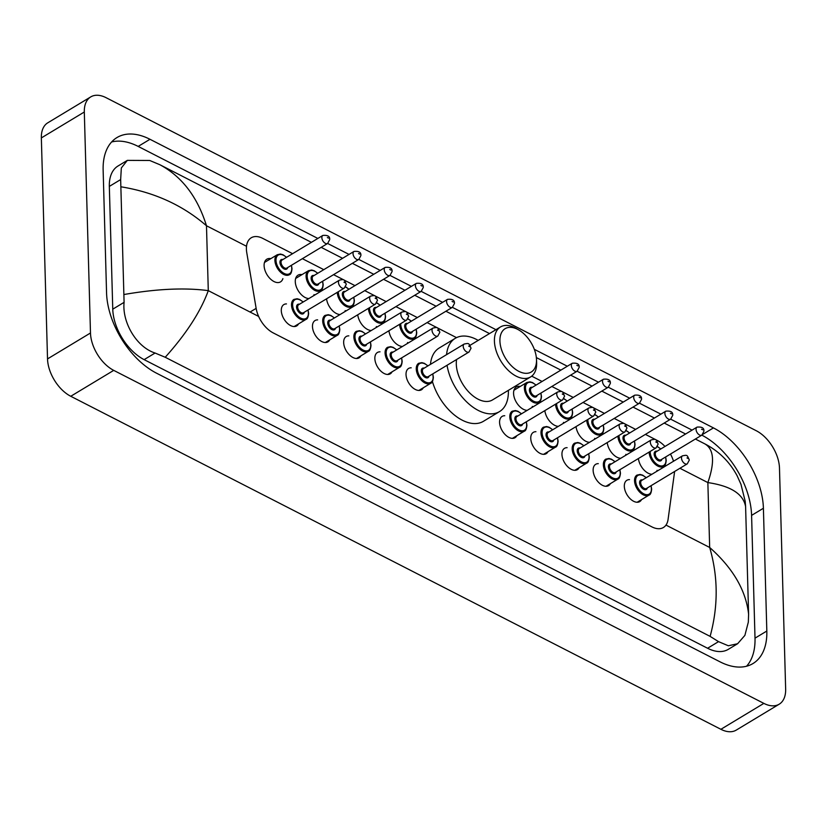 <?xml version="1.0" encoding="UTF-8"?>
<svg xmlns="http://www.w3.org/2000/svg" width="827" height="827" viewBox="0 0 827 827"><rect width="100%" height="100%" fill="white"/><g stroke="black" fill="none" stroke-linecap="round" stroke-linejoin="round"><path stroke-width="1.24" d="M298.526 323.905A12.446 7.371 -121.1 0 1 296.728 325.89A12.446 7.371 -121.1 0 1 287.021 322.923A12.446 7.371 -121.1 0 1 281.294 310.621A12.446 7.371 -121.1 0 1 283.868 304.574A12.446 7.371 -121.1 0 1 286.462 303.912M329.704 339.876A12.446 7.371 -121.1 0 1 327.916 341.861A12.446 7.371 -121.1 0 1 318.209 338.894A12.446 7.371 -121.1 0 1 312.472 326.593A12.446 7.371 -121.1 0 1 315.046 320.545A12.446 7.371 -121.1 0 1 317.651 319.884M360.892 355.848A12.446 7.371 -121.1 0 1 359.094 357.843A12.446 7.371 -121.1 0 1 349.387 354.866A12.446 7.371 -121.1 0 1 343.66 342.564A12.446 7.371 -121.1 0 1 346.234 336.517A12.446 7.371 -121.1 0 1 348.829 335.855M392.07 371.819A12.446 7.371 -121.1 0 1 390.282 373.814A12.446 7.371 -121.1 0 1 380.575 370.847A12.446 7.371 -121.1 0 1 374.848 358.536A12.446 7.371 -121.1 0 1 377.422 352.488A12.446 7.371 -121.1 0 1 380.017 351.826M423.259 387.791A12.446 7.371 -121.1 0 1 421.46 389.786A12.446 7.371 -121.1 0 1 411.753 386.819A12.446 7.371 -121.1 0 1 406.026 374.507A12.446 7.371 -121.1 0 1 408.6 368.46A12.446 7.371 -121.1 0 1 411.205 367.808M516.813 435.715A12.446 7.371 -121.1 0 1 515.014 437.71A12.446 7.371 -121.1 0 1 505.307 434.733A12.446 7.371 -121.1 0 1 499.58 422.432A12.446 7.371 -121.1 0 1 502.154 416.384A12.446 7.371 -121.1 0 1 504.749 415.723M547.991 451.687A12.446 7.371 -121.1 0 1 546.202 453.682A12.446 7.371 -121.1 0 1 536.496 450.715A12.446 7.371 -121.1 0 1 530.758 438.403A12.446 7.371 -121.1 0 1 533.343 432.356A12.446 7.371 -121.1 0 1 535.937 431.694M579.179 467.658A12.446 7.371 -121.1 0 1 577.38 469.653A12.446 7.371 -121.1 0 1 567.673 466.686A12.446 7.371 -121.1 0 1 561.947 454.374A12.446 7.371 -121.1 0 1 564.521 448.327A12.446 7.371 -121.1 0 1 567.115 447.676M610.367 483.64A12.446 7.371 -121.1 0 1 608.569 485.625A12.446 7.371 -121.1 0 1 598.862 482.658A12.446 7.371 -121.1 0 1 593.135 470.356A12.446 7.371 -121.1 0 1 595.709 464.309A12.446 7.371 -121.1 0 1 598.303 463.647M641.545 499.611A12.446 7.371 -121.1 0 1 639.757 501.596A12.446 7.371 -121.1 0 1 630.05 498.629A12.446 7.371 -121.1 0 1 624.313 486.328A12.446 7.371 -121.1 0 1 626.887 480.28A12.446 7.371 -121.1 0 1 629.492 479.619M282.886 278.627A13.242 7.846 -121.1 0 1 280.518 281.883A13.242 7.846 -121.1 0 1 270.191 278.73A13.242 7.846 -121.1 0 1 264.102 265.632A13.242 7.846 -121.1 0 1 266.842 259.202A13.242 7.846 -121.1 0 1 270.822 258.634M314.064 294.598A13.242 7.846 -121.1 0 1 313.629 295.704M308.895 298.557A13.242 7.846 -121.1 0 1 295.28 281.614A13.242 7.846 -121.1 0 1 298.02 275.174A13.242 7.846 -121.1 0 1 302.01 274.605M345.252 310.57A13.242 7.846 -121.1 0 1 344.818 311.676M340.083 314.529A13.242 7.846 -121.1 0 1 326.562 298.816M376.43 326.541A13.242 7.846 -121.1 0 1 376.006 327.647M371.261 330.5A13.242 7.846 -121.1 0 1 357.74 314.787M407.618 342.523A13.242 7.846 -121.1 0 1 407.184 343.618M402.449 346.482A13.242 7.846 -121.1 0 1 388.928 330.759M532.35 406.408A13.242 7.846 -121.1 0 1 531.926 407.515M527.181 410.368A13.242 7.846 -121.1 0 1 513.567 393.425A13.242 7.846 -121.1 0 1 516.306 386.995A13.242 7.846 -121.1 0 1 520.297 386.426M563.538 422.39A13.242 7.846 -121.1 0 1 563.104 423.486M558.37 426.35A13.242 7.846 -121.1 0 1 544.848 410.626M594.727 438.362A13.242 7.846 -121.1 0 1 594.293 439.457M589.558 442.321A13.242 7.846 -121.1 0 1 576.026 426.598M625.905 454.333A13.242 7.846 -121.1 0 1 625.47 455.439M620.736 458.292A13.242 7.846 -121.1 0 1 607.214 442.569M657.093 470.305A13.242 7.846 -121.1 0 1 656.659 471.411M651.924 474.264A13.242 7.846 -121.1 0 1 638.403 458.54M292.603 253.682L262.748 238.383A23.342 13.821 58.9 0 0 251.232 237.783A23.342 13.821 58.9 0 0 246.756 252.617L256.143 308.378A23.342 13.821 58.9 0 0 273.22 332.909L651.903 526.882A23.342 13.821 58.9 0 0 663.419 527.492A23.342 13.821 58.9 0 0 668.082 519.387L674.584 471.762A23.342 13.821 58.9 0 0 674.615 471.483M673.498 461.249A23.342 13.821 58.9 0 0 670.459 454.064M664.97 446.466A23.342 13.821 58.9 0 0 657.31 440.491L645.401 434.392M635.622 429.389L614.223 418.421M604.444 413.407L583.035 402.449M573.256 397.436L551.847 386.478M542.078 381.464L531.72 376.161M456.525 337.643L427.114 322.582M417.335 317.568L395.926 306.61M386.157 301.597L364.748 290.628M354.969 285.625L333.56 274.657M323.781 269.654L302.382 258.686M779.21 704.191L736.247 730.107A31.126 18.432 -121.1 0 1 720.896 729.3L70.76 396.278A31.126 18.432 -121.1 0 1 47.521 358.908L41.35 137.923A31.126 18.432 -121.1 0 1 47.79 122.809L90.753 96.893A31.126 18.432 -121.1 0 1 106.104 97.7L756.24 430.722A31.126 18.432 -121.1 0 1 779.479 468.092L785.65 689.077A31.126 18.432 -121.1 0 1 779.21 704.191A31.126 18.432 -121.1 0 1 763.859 703.384L113.723 370.372A31.126 18.432 -121.1 0 1 90.484 332.992L84.313 112.007A31.126 18.432 -121.1 0 1 90.753 96.893M766.825 631.032L763.404 508.264A66.925 39.624 58.9 0 0 713.443 427.9L149.987 139.287A66.925 39.624 58.9 0 0 116.979 137.551A66.925 39.624 58.9 0 0 103.137 170.052L106.559 292.82A66.925 39.624 58.9 0 0 156.52 373.184L719.976 661.807A66.925 39.624 58.9 0 0 752.983 663.543A66.925 39.624 58.9 0 0 766.825 631.032L755.01 638.155L751.588 515.386A66.925 39.624 58.9 0 0 701.834 435.136M317.847 238.445L138.171 146.41A66.925 39.624 58.9 0 0 111.593 141.986M692.065 430.123L670.656 419.165M660.876 414.151L639.467 403.194M629.688 398.18L608.29 387.212A4.673 2.76 -121.1 0 1 604.661 386.095A4.673 2.76 -121.1 0 1 602.511 381.474A4.673 2.76 -121.1 0 1 603.483 379.211L562.66 403.824A4.673 2.76 58.9 0 0 561.698 406.098A4.673 2.76 58.9 0 0 563.849 410.709A4.673 2.76 58.9 0 0 567.487 411.825L608.3 387.201L610.347 383.387C610.698 380.12 608.403 378.725 603.483 379.211M598.51 382.208L577.101 371.24M567.322 366.237L534.325 349.325M495.962 329.684L452.369 307.344A4.673 2.76 -121.1 0 1 448.741 306.228A4.673 2.76 -121.1 0 1 446.59 301.607A4.673 2.76 -121.1 0 1 447.562 299.343L406.75 323.957A4.673 2.76 58.9 0 0 405.778 326.231A4.673 2.76 58.9 0 0 407.928 330.841A4.673 2.76 58.9 0 0 411.567 331.958L452.379 307.334L454.426 303.519C454.778 300.253 452.493 298.857 447.562 299.343M442.59 302.341L421.181 291.373A4.673 2.76 -121.1 0 1 417.563 290.246A4.673 2.76 -121.1 0 1 415.412 285.635A4.673 2.76 -121.1 0 1 416.374 283.372L375.561 307.985A4.673 2.76 58.9 0 0 374.6 310.259A4.673 2.76 58.9 0 0 376.74 314.87A4.673 2.76 58.9 0 0 380.389 315.986L421.201 291.362L423.238 287.548C423.589 284.281 421.305 282.886 416.374 283.372M411.401 286.369L389.993 275.401M380.224 270.398L358.815 259.43A4.673 2.76 -121.1 0 1 355.186 258.303A4.673 2.76 -121.1 0 1 353.036 253.693A4.673 2.76 -121.1 0 1 354.008 251.418L313.195 276.042A4.673 2.76 58.9 0 0 312.224 278.306A4.673 2.76 58.9 0 0 314.374 282.927A4.673 2.76 58.9 0 0 318.013 284.033L358.825 259.42L360.872 255.595C361.223 252.328 358.939 250.943 354.008 251.418M349.035 254.416L327.626 243.458A4.673 2.76 -121.1 0 1 324.008 242.332A4.673 2.76 -121.1 0 1 321.858 237.721A4.673 2.76 -121.1 0 1 322.819 235.447L282.007 260.071A4.673 2.76 58.9 0 0 281.046 262.335A4.673 2.76 58.9 0 0 283.196 266.945A4.673 2.76 58.9 0 0 286.835 268.062L327.647 243.448L329.684 239.623C330.045 236.357 327.75 234.961 322.819 235.447M746.554 666.231A66.925 39.624 58.9 0 0 755.01 638.155M127.337 160.376L118.023 166A42.022 24.882 58.9 0 0 109.329 186.406L112.761 309.174A42.022 24.882 58.9 0 0 144.125 359.631L707.581 648.254A42.022 24.882 58.9 0 0 728.308 649.34L737.622 643.726L728.349 645.773L718.539 641.638L710.114 636.376L165.224 357.264L155.083 353.026C136.217 346.999 121.993 321.972 124.091 302.341L120.659 179.573L121.331 167.974L127.337 160.376L149.708 160.479L159.849 164.718L311.397 242.342M710.114 636.376C718.332 606.201 718.177 576.564 709.669 547.464C732.98 568.17 745.954 590.416 748.6 614.213L748.332 622.1L744.889 635.374L737.622 643.726M160.231 164.914L159.849 164.718C181.961 176.585 197.508 196.94 206.481 225.761C182.829 205.272 154.453 192.309 121.362 186.871M748.6 614.213L745.603 506.631C743.308 493.946 730.727 485.935 707.86 482.586C714.983 462.004 713.939 449.082 704.738 443.82L695.383 439.034M704.893 443.903C718.777 451.097 729.497 461.662 737.043 475.597L740.951 484.26L745.189 501.255L745.603 506.631M124.36 294.453C157.027 288.819 185 287.548 208.29 290.639C200.703 311.5 186.354 333.715 165.224 357.264M499.921 340.962A25.296 14.969 -121.1 0 1 518.777 329.963A25.296 14.969 -121.1 0 1 536.496 359.342A25.296 14.969 -121.1 0 1 536.516 359.704A25.296 14.969 -121.1 0 1 518.808 371.333A25.296 14.969 -121.1 0 1 499.921 340.962M536.609 361.947A29.183 17.274 -121.1 0 1 536.63 362.35A29.183 17.274 -121.1 0 1 536.64 362.764A29.183 17.274 -121.1 0 1 530.603 376.936A29.183 17.274 -121.1 0 1 507.861 369.979A29.183 17.274 -121.1 0 1 494.422 341.137A29.183 17.274 -121.1 0 1 500.459 326.965A29.183 17.274 -121.1 0 1 516.172 328.443L518.777 329.963M456.587 359.507A29.183 17.274 58.9 0 0 456.297 364.138A29.183 17.274 58.9 0 0 469.726 392.98A29.183 17.274 58.9 0 0 492.478 399.937L530.603 376.936M446.58 354.649A42.797 25.337 -121.1 0 1 455.295 338.305A42.797 25.337 -121.1 0 1 478.202 340.393M508.347 390.365A42.797 25.337 -121.1 0 1 508.367 390.809A42.797 25.337 -121.1 0 1 499.508 411.598A42.797 25.337 -121.1 0 1 468.609 403.7A42.797 25.337 -121.1 0 1 447.045 365.265M430.464 364.366A42.797 25.337 -121.1 0 1 439.189 348.022L455.295 338.305M499.508 411.598L483.402 421.315A42.797 25.337 -121.1 0 1 432.428 381.536M250.064 312.037L256.143 308.378M665.983 525.083L709.669 547.464L707.86 482.586L679.928 468.278M258.624 316.421L208.29 290.639L206.481 225.761L246.518 246.27M84.313 112.007L41.35 137.923M90.484 332.992L47.521 358.908M113.723 370.372L70.76 396.278M763.859 703.384L720.896 729.3M138.171 146.41L149.987 139.287M702.847 434.289L713.443 427.9M751.588 515.386L763.404 508.264M707.581 648.254L718.539 641.638M144.125 359.631L155.083 353.026M112.761 309.174L124.091 302.341M109.329 186.406L120.659 179.573M665.993 460.722A11.671 6.905 -121.1 0 1 663.585 466.387A11.671 6.905 -121.1 0 1 654.488 463.606A11.671 6.905 -121.1 0 1 649.112 452.08M650.208 451.418A10.896 6.451 58.9 0 0 650.208 452.038A10.896 6.451 58.9 0 0 658.344 465.115A10.896 6.451 58.9 0 0 665.973 460.101A10.896 6.451 58.9 0 0 665.497 457.062M661.92 459.212A5.448 3.225 -121.1 0 1 657.692 460.288A5.448 3.225 -121.1 0 1 654.147 454.054A5.448 3.225 -121.1 0 1 657.103 451.211M656.214 451.749A4.673 2.76 58.9 0 0 655.253 454.013A4.673 2.76 58.9 0 0 657.403 458.634A4.673 2.76 58.9 0 0 661.042 459.74L701.854 435.126A4.673 2.76 -121.1 0 1 698.215 434.01A4.673 2.76 -121.1 0 1 696.065 429.399A4.673 2.76 -121.1 0 1 697.027 427.125L656.214 451.749M701.565 429.223L702.692 429.792L701.565 429.223M660.67 449.061A10.896 6.451 58.9 0 0 657.3 446.766M634.816 444.75A11.671 6.905 -121.1 0 1 632.397 450.415A11.671 6.905 -121.1 0 1 623.31 447.634A11.671 6.905 -121.1 0 1 617.924 436.108M619.03 435.447A10.896 6.451 58.9 0 0 619.03 436.056A10.896 6.451 58.9 0 0 627.155 449.144A10.896 6.451 58.9 0 0 634.785 444.13A10.896 6.451 58.9 0 0 634.309 441.08M630.743 443.241A5.448 3.225 -121.1 0 1 626.504 444.306A5.448 3.225 -121.1 0 1 622.969 438.083A5.448 3.225 -121.1 0 1 625.915 435.24M625.036 435.777A4.673 2.76 58.9 0 0 624.065 438.041A4.673 2.76 58.9 0 0 626.215 442.662A4.673 2.76 58.9 0 0 629.854 443.768L670.666 419.155A4.673 2.76 -121.1 0 1 667.027 418.038A4.673 2.76 -121.1 0 1 664.877 413.428A4.673 2.76 -121.1 0 1 665.849 411.153L625.036 435.777M670.377 413.242L671.503 413.82L670.377 413.242M629.481 433.09A10.896 6.451 58.9 0 0 626.122 430.795M603.627 428.768A11.671 6.905 -121.1 0 1 601.219 434.444A11.671 6.905 -121.1 0 1 592.122 431.663A11.671 6.905 -121.1 0 1 586.746 420.137M587.842 419.475A10.896 6.451 58.9 0 0 587.842 420.085A10.896 6.451 58.9 0 0 595.978 433.172A10.896 6.451 58.9 0 0 603.607 428.159A10.896 6.451 58.9 0 0 603.121 425.109M599.554 427.259A5.448 3.225 -121.1 0 1 595.326 428.334A5.448 3.225 -121.1 0 1 591.781 422.101A5.448 3.225 -121.1 0 1 594.737 419.268M593.848 419.806A4.673 2.76 58.9 0 0 592.887 422.07A4.673 2.76 58.9 0 0 595.037 426.68A4.673 2.76 58.9 0 0 598.676 427.797L639.488 403.183A4.673 2.76 -121.1 0 1 635.849 402.067A4.673 2.76 -121.1 0 1 633.699 397.446A4.673 2.76 -121.1 0 1 634.66 395.182L593.848 419.806M639.199 397.27L640.325 397.849L639.199 397.27M598.303 417.118A10.896 6.451 58.9 0 0 594.933 414.823M572.449 412.797A11.671 6.905 -121.1 0 1 570.03 418.472A11.671 6.905 -121.1 0 1 560.933 415.692A11.671 6.905 -121.1 0 1 555.558 404.165M556.664 403.504A10.896 6.451 58.9 0 0 556.654 404.114A10.896 6.451 58.9 0 0 564.789 417.201A10.896 6.451 58.9 0 0 572.418 412.187A10.896 6.451 58.9 0 0 571.943 409.138M568.376 411.288A5.448 3.225 -121.1 0 1 564.138 412.363A5.448 3.225 -121.1 0 1 560.603 406.129A5.448 3.225 -121.1 0 1 563.549 403.297M608.01 381.299L609.137 381.878L608.01 381.299M567.115 401.147A10.896 6.451 58.9 0 0 563.756 398.852M541.261 396.826A11.671 6.905 -121.1 0 1 538.842 402.491A11.671 6.905 -121.1 0 1 529.745 399.71A11.671 6.905 -121.1 0 1 524.38 388.173A11.671 6.905 -121.1 0 1 526.789 382.508L513.949 390.251M535.937 385.165A10.896 6.451 58.9 0 0 525.476 388.142A10.896 6.451 58.9 0 0 533.611 401.219A10.896 6.451 58.9 0 0 541.24 396.216A10.896 6.451 58.9 0 0 540.755 393.166M537.188 395.316A5.448 3.225 -121.1 0 1 532.96 396.391A5.448 3.225 -121.1 0 1 529.414 390.158A5.448 3.225 -121.1 0 1 532.371 387.325M531.482 387.853A4.673 2.76 58.9 0 0 530.51 390.127A4.673 2.76 58.9 0 0 532.66 394.737A4.673 2.76 58.9 0 0 536.299 395.854L577.122 371.23A4.673 2.76 -121.1 0 1 573.473 370.114A4.673 2.76 -121.1 0 1 571.333 365.503A4.673 2.76 -121.1 0 1 572.294 363.239L531.482 387.853M576.832 365.327L577.949 365.906L576.832 365.327M416.529 332.93A11.671 6.905 -121.1 0 1 414.11 338.605A11.671 6.905 -121.1 0 1 405.013 335.824A11.671 6.905 -121.1 0 1 399.637 324.298M400.744 323.636A10.896 6.451 58.9 0 0 400.744 324.246A10.896 6.451 58.9 0 0 408.869 337.333A10.896 6.451 58.9 0 0 416.498 332.32A10.896 6.451 58.9 0 0 416.022 329.27M412.456 331.42A5.448 3.225 -121.1 0 1 408.218 332.495A5.448 3.225 -121.1 0 1 404.682 326.262A5.448 3.225 -121.1 0 1 407.628 323.429M452.09 301.431L453.217 302.01L452.09 301.431M411.195 321.279A10.896 6.451 58.9 0 0 407.835 318.984M385.341 316.958A11.671 6.905 -121.1 0 1 382.932 322.633A11.671 6.905 -121.1 0 1 373.835 319.853A11.671 6.905 -121.1 0 1 368.46 308.326M369.555 307.654A10.896 6.451 58.9 0 0 369.555 308.275A10.896 6.451 58.9 0 0 377.691 321.352A10.896 6.451 58.9 0 0 385.32 316.348A10.896 6.451 58.9 0 0 384.834 313.299M381.268 315.449A5.448 3.225 -121.1 0 1 377.04 316.524A5.448 3.225 -121.1 0 1 373.494 310.29A5.448 3.225 -121.1 0 1 376.45 307.458M420.912 285.46L422.039 286.039L420.912 285.46M380.017 305.297A10.896 6.451 58.9 0 0 376.647 303.013M354.163 300.987A11.671 6.905 -121.1 0 1 351.744 306.652A11.671 6.905 -121.1 0 1 342.647 303.881A11.671 6.905 -121.1 0 1 337.271 292.344M338.377 291.683A10.896 6.451 58.9 0 0 338.367 292.303A10.896 6.451 58.9 0 0 346.503 305.38A10.896 6.451 58.9 0 0 354.132 300.377A10.896 6.451 58.9 0 0 353.656 297.327M350.09 299.477A5.448 3.225 -121.1 0 1 345.851 300.552A5.448 3.225 -121.1 0 1 342.316 294.319A5.448 3.225 -121.1 0 1 345.262 291.476M344.373 292.014A4.673 2.76 58.9 0 0 343.412 294.278A4.673 2.76 58.9 0 0 345.562 298.898A4.673 2.76 58.9 0 0 349.201 300.015L390.013 275.391A4.673 2.76 -121.1 0 1 386.374 274.275A4.673 2.76 -121.1 0 1 384.224 269.664A4.673 2.76 -121.1 0 1 385.186 267.4L344.373 292.014M389.724 269.488L390.851 270.057L389.724 269.488M348.829 289.326A10.896 6.451 58.9 0 0 345.469 287.041M322.975 285.015A11.671 6.905 -121.1 0 1 320.556 290.68A11.671 6.905 -121.1 0 1 311.459 287.899A11.671 6.905 -121.1 0 1 306.083 276.363A11.671 6.905 -121.1 0 1 308.502 270.687L295.663 278.441M317.651 273.355A10.896 6.451 58.9 0 0 307.189 276.321A10.896 6.451 58.9 0 0 315.325 289.409A10.896 6.451 58.9 0 0 322.943 284.395A10.896 6.451 58.9 0 0 322.468 281.356M318.902 283.506A5.448 3.225 -121.1 0 1 314.663 284.581A5.448 3.225 -121.1 0 1 311.128 278.348A5.448 3.225 -121.1 0 1 314.074 275.505M358.536 253.517L359.662 254.085L358.536 253.517M291.786 269.033A11.671 6.905 -121.1 0 1 289.378 274.709A11.671 6.905 -121.1 0 1 280.281 271.928A11.671 6.905 -121.1 0 1 274.905 260.391A11.671 6.905 -121.1 0 1 277.314 254.716L264.475 262.459M286.462 257.383A10.896 6.451 58.9 0 0 276.001 260.35A10.896 6.451 58.9 0 0 284.137 273.437A10.896 6.451 58.9 0 0 291.766 268.424A10.896 6.451 58.9 0 0 291.29 265.374M287.713 267.524A5.448 3.225 -121.1 0 1 283.485 268.599A5.448 3.225 -121.1 0 1 279.94 262.376A5.448 3.225 -121.1 0 1 282.896 259.533M327.358 237.535L328.484 238.114L327.358 237.535M651.428 489.429A11.671 6.905 -121.1 0 1 649.019 495.104A11.671 6.905 -121.1 0 1 639.912 492.323A11.671 6.905 -121.1 0 1 634.547 480.787A11.671 6.905 -121.1 0 1 636.955 475.111L640.139 474.45L642.682 475.174L646.259 477.686M646.104 477.779A10.896 6.451 58.9 0 0 635.643 480.745A10.896 6.451 58.9 0 0 643.778 493.833A10.896 6.451 58.9 0 0 651.407 488.819A10.896 6.451 58.9 0 0 650.921 485.769M647.355 487.92A5.448 3.225 -121.1 0 1 643.127 488.995A5.448 3.225 -121.1 0 1 639.581 482.761A5.448 3.225 -121.1 0 1 642.538 479.929M682.461 455.842L641.649 480.466A4.673 2.76 58.9 0 0 640.687 482.73A4.673 2.76 58.9 0 0 642.837 487.341A4.673 2.76 58.9 0 0 646.476 488.457L687.289 463.844A4.673 2.76 -121.1 0 1 683.65 462.727A4.673 2.76 -121.1 0 1 681.5 458.106A4.673 2.76 -121.1 0 1 682.461 455.842C687.568 454.902 686.875 454.716 689.325 460.019L687.289 463.844M688.126 458.509L686.999 457.931L688.126 458.509M620.25 473.457A11.671 6.905 -121.1 0 1 617.831 479.133A11.671 6.905 -121.1 0 1 608.734 476.342A11.671 6.905 -121.1 0 1 603.359 464.805A11.671 6.905 -121.1 0 1 605.777 459.14L608.961 458.478L611.494 459.202L615.071 461.714M614.916 461.807A10.896 6.451 58.9 0 0 604.465 464.774A10.896 6.451 58.9 0 0 612.59 477.861A10.896 6.451 58.9 0 0 620.219 472.848A10.896 6.451 58.9 0 0 619.743 469.798M616.177 471.948A5.448 3.225 -121.1 0 1 611.939 473.023A5.448 3.225 -121.1 0 1 608.403 466.79A5.448 3.225 -121.1 0 1 611.349 463.957M651.283 439.871L610.471 464.485A4.673 2.76 58.9 0 0 609.499 466.759A4.673 2.76 58.9 0 0 611.649 471.369A4.673 2.76 58.9 0 0 615.288 472.486L656.1 447.862A4.673 2.76 -121.1 0 1 652.462 446.756A4.673 2.76 -121.1 0 1 650.311 442.135A4.673 2.76 -121.1 0 1 651.283 439.871C656.39 438.93 655.687 438.744 658.147 444.047L656.1 447.862M656.938 442.538L655.811 441.959L656.938 442.538M589.062 457.486A11.671 6.905 -121.1 0 1 586.653 463.151A11.671 6.905 -121.1 0 1 577.546 460.37A11.671 6.905 -121.1 0 1 572.181 448.834A11.671 6.905 -121.1 0 1 574.589 443.169L577.773 442.507L580.316 443.22L583.893 445.732M583.738 445.825A10.896 6.451 58.9 0 0 573.276 448.803A10.896 6.451 58.9 0 0 581.412 461.88A10.896 6.451 58.9 0 0 589.041 456.876A10.896 6.451 58.9 0 0 588.555 453.827M584.989 455.977A5.448 3.225 -121.1 0 1 580.761 457.052A5.448 3.225 -121.1 0 1 577.215 450.818A5.448 3.225 -121.1 0 1 580.172 447.986M620.095 423.9L579.282 448.513A4.673 2.76 58.9 0 0 578.321 450.787A4.673 2.76 58.9 0 0 580.461 455.398A4.673 2.76 58.9 0 0 584.11 456.514L624.923 431.89A4.673 2.76 -121.1 0 1 621.284 430.774A4.673 2.76 -121.1 0 1 619.134 426.163A4.673 2.76 -121.1 0 1 620.095 423.9C625.202 422.959 624.509 422.773 626.959 428.076L624.923 431.89M625.76 426.567L624.633 425.988L625.76 426.567M557.874 441.515A11.671 6.905 -121.1 0 1 555.465 447.18A11.671 6.905 -121.1 0 1 546.368 444.399A11.671 6.905 -121.1 0 1 540.992 432.862A11.671 6.905 -121.1 0 1 543.411 427.197L546.585 426.536L549.128 427.249L552.705 429.761M552.55 429.854A10.896 6.451 58.9 0 0 542.088 432.831A10.896 6.451 58.9 0 0 550.224 445.908A10.896 6.451 58.9 0 0 557.853 440.905A10.896 6.451 58.9 0 0 557.377 437.855M553.811 440.005A5.448 3.225 -121.1 0 1 549.573 441.08A5.448 3.225 -121.1 0 1 546.037 434.847A5.448 3.225 -121.1 0 1 548.983 432.004M588.907 407.918L548.094 432.542A4.673 2.76 58.9 0 0 547.133 434.806A4.673 2.76 58.9 0 0 549.283 439.426A4.673 2.76 58.9 0 0 552.922 440.543L593.734 415.919A4.673 2.76 -121.1 0 1 590.096 414.803A4.673 2.76 -121.1 0 1 587.945 410.192A4.673 2.76 -121.1 0 1 588.907 407.918C594.024 406.987 593.321 406.801 595.771 412.104L593.734 415.919M594.572 410.585L593.445 410.016L594.572 410.585M526.696 425.543A11.671 6.905 -121.1 0 1 524.277 431.208A11.671 6.905 -121.1 0 1 515.18 428.427A11.671 6.905 -121.1 0 1 509.804 416.891A11.671 6.905 -121.1 0 1 512.223 411.215L515.407 410.564L517.95 411.277L521.517 413.789M521.361 413.882A10.896 6.451 58.9 0 0 510.91 416.849A10.896 6.451 58.9 0 0 519.046 429.937A10.896 6.451 58.9 0 0 526.665 424.923A10.896 6.451 58.9 0 0 526.189 421.873M522.623 424.034A5.448 3.225 -121.1 0 1 518.384 425.109A5.448 3.225 -121.1 0 1 514.849 418.875A5.448 3.225 -121.1 0 1 517.795 416.033M557.729 391.946L516.916 416.57A4.673 2.76 58.9 0 0 515.945 418.834A4.673 2.76 58.9 0 0 518.095 423.455A4.673 2.76 58.9 0 0 521.734 424.561L562.546 399.948A4.673 2.76 -121.1 0 1 558.907 398.831A4.673 2.76 -121.1 0 1 556.757 394.221A4.673 2.76 -121.1 0 1 557.729 391.946C562.836 391.016 562.143 390.82 564.593 396.123L562.546 399.948M563.383 394.613L562.257 394.034L563.383 394.613M433.141 377.619A11.671 6.905 -121.1 0 1 430.733 383.294A11.671 6.905 -121.1 0 1 421.625 380.503A11.671 6.905 -121.1 0 1 416.26 368.966A11.671 6.905 -121.1 0 1 418.669 363.301L421.853 362.639L424.396 363.353L427.972 365.865M427.817 365.958A10.896 6.451 58.9 0 0 417.356 368.935A10.896 6.451 58.9 0 0 425.491 382.012A10.896 6.451 58.9 0 0 433.121 377.009A10.896 6.451 58.9 0 0 432.635 373.959M429.068 376.109A5.448 3.225 -121.1 0 1 424.84 377.184A5.448 3.225 -121.1 0 1 421.294 370.951A5.448 3.225 -121.1 0 1 424.251 368.118M464.174 344.032L423.362 368.646A4.673 2.76 58.9 0 0 422.401 370.92A4.673 2.76 58.9 0 0 424.54 375.53A4.673 2.76 58.9 0 0 428.19 376.647L469.002 352.023A4.673 2.76 -121.1 0 1 465.363 350.917A4.673 2.76 -121.1 0 1 463.213 346.296A4.673 2.76 -121.1 0 1 464.174 344.032C469.281 343.091 468.589 342.905 471.039 348.208L469.002 352.023M469.839 346.699L468.713 346.12L469.839 346.699M401.963 361.647A11.671 6.905 -121.1 0 1 399.544 367.312A11.671 6.905 -121.1 0 1 390.447 364.531A11.671 6.905 -121.1 0 1 385.072 352.995A11.671 6.905 -121.1 0 1 387.491 347.33L390.664 346.668L393.207 347.381L396.784 349.893M396.629 349.986A10.896 6.451 58.9 0 0 386.168 352.964A10.896 6.451 58.9 0 0 394.303 366.041A10.896 6.451 58.9 0 0 401.932 361.037A10.896 6.451 58.9 0 0 401.457 357.988M397.89 360.138A5.448 3.225 -121.1 0 1 393.652 361.213A5.448 3.225 -121.1 0 1 390.117 354.979A5.448 3.225 -121.1 0 1 393.063 352.137M432.997 328.061L392.174 352.674A4.673 2.76 58.9 0 0 391.212 354.938A4.673 2.76 58.9 0 0 393.363 359.559A4.673 2.76 58.9 0 0 397.001 360.675L437.814 336.051A4.673 2.76 -121.1 0 1 434.175 334.935A4.673 2.76 -121.1 0 1 432.025 330.324A4.673 2.76 -121.1 0 1 432.997 328.061C438.103 327.12 437.4 326.934 439.85 332.237L437.814 336.051M438.651 330.728L437.524 330.149L438.651 330.728M370.775 345.676A11.671 6.905 -121.1 0 1 368.356 351.341A11.671 6.905 -121.1 0 1 359.259 348.56A11.671 6.905 -121.1 0 1 353.884 337.023A11.671 6.905 -121.1 0 1 356.303 331.348L359.487 330.697L362.03 331.41L365.596 333.922M365.451 334.015A10.896 6.451 58.9 0 0 354.99 336.982A10.896 6.451 58.9 0 0 363.125 350.069A10.896 6.451 58.9 0 0 370.744 345.055A10.896 6.451 58.9 0 0 370.269 342.016M366.702 344.166A5.448 3.225 -121.1 0 1 362.474 345.241A5.448 3.225 -121.1 0 1 358.928 339.008A5.448 3.225 -121.1 0 1 361.875 336.165M401.808 312.079L360.996 336.703A4.673 2.76 58.9 0 0 360.024 338.967A4.673 2.76 58.9 0 0 362.174 343.587A4.673 2.76 58.9 0 0 365.813 344.694L406.626 320.08A4.673 2.76 -121.1 0 1 402.987 318.964A4.673 2.76 -121.1 0 1 400.847 314.353A4.673 2.76 -121.1 0 1 401.808 312.079C406.915 311.148 406.222 310.952 408.672 316.255L406.626 320.08M407.463 314.746L406.346 314.177L407.463 314.746M339.587 329.694A11.671 6.905 -121.1 0 1 337.178 335.369A11.671 6.905 -121.1 0 1 328.081 332.588A11.671 6.905 -121.1 0 1 322.706 321.052A11.671 6.905 -121.1 0 1 325.114 315.376L328.298 314.715L330.841 315.438L334.418 317.95M334.263 318.044A10.896 6.451 58.9 0 0 323.802 321.01A10.896 6.451 58.9 0 0 331.937 334.098A10.896 6.451 58.9 0 0 339.566 329.084A10.896 6.451 58.9 0 0 339.091 326.034M335.514 328.195A5.448 3.225 -121.1 0 1 331.286 329.26A5.448 3.225 -121.1 0 1 327.74 323.037A5.448 3.225 -121.1 0 1 330.697 320.194M370.62 296.107L329.808 320.731A4.673 2.76 58.9 0 0 328.846 322.995A4.673 2.76 58.9 0 0 330.996 327.606A4.673 2.76 58.9 0 0 334.635 328.722L375.448 304.109A4.673 2.76 -121.1 0 1 371.809 302.992A4.673 2.76 -121.1 0 1 369.659 298.382A4.673 2.76 -121.1 0 1 370.62 296.107C375.737 295.167 375.034 294.981 377.484 300.284L375.448 304.109M376.285 298.774L375.158 298.196L376.285 298.774M308.409 313.722A11.671 6.905 -121.1 0 1 305.99 319.398A11.671 6.905 -121.1 0 1 296.893 316.607A11.671 6.905 -121.1 0 1 291.517 305.08A11.671 6.905 -121.1 0 1 293.936 299.405L297.12 298.743L299.653 299.467L303.23 301.979M303.075 302.072A10.896 6.451 58.9 0 0 292.624 305.039A10.896 6.451 58.9 0 0 300.749 318.126A10.896 6.451 58.9 0 0 308.378 313.113A10.896 6.451 58.9 0 0 307.902 310.063M304.336 312.213A5.448 3.225 -121.1 0 1 300.098 313.288A5.448 3.225 -121.1 0 1 296.562 307.055A5.448 3.225 -121.1 0 1 299.508 304.222M339.442 280.136L298.63 304.75A4.673 2.76 58.9 0 0 297.658 307.024A4.673 2.76 58.9 0 0 299.808 311.634A4.673 2.76 58.9 0 0 303.447 312.751L344.259 288.127A4.673 2.76 -121.1 0 1 340.621 287.021A4.673 2.76 -121.1 0 1 338.47 282.4A4.673 2.76 -121.1 0 1 339.442 280.136C344.549 279.195 343.846 279.009 346.306 284.312L344.259 288.127M345.097 282.803L343.97 282.224L345.097 282.803M685.604 434.02L664.195 423.052M654.415 418.048L633.017 407.08M623.238 402.077L601.829 391.109M592.049 386.106L570.64 375.138M560.871 370.124L536.361 357.574M489.501 333.57L445.908 311.241M436.129 306.238L414.73 295.27M404.951 290.256L383.542 279.299M373.763 274.285L352.354 263.327M342.585 258.313L321.176 247.345M663.585 466.387C664.97 466.066 665.849 464.081 666.211 460.412L665.642 456.969M701.854 435.126L703.891 431.312C704.253 428.035 701.958 426.649 697.027 427.125M660.825 448.968L657.455 446.559M632.397 450.415C633.782 450.095 634.66 448.1 635.033 444.44L634.464 440.987M670.666 419.155L672.713 415.33C673.064 412.063 670.78 410.678 665.849 411.153M629.636 432.997L626.266 430.578M601.219 434.444C602.604 434.123 603.483 432.128 603.844 428.458L603.276 425.016M639.488 403.183L641.525 399.358C641.876 396.092 639.591 394.696 634.66 395.182M598.459 417.025L595.089 414.606M570.03 418.472C571.416 418.152 572.294 416.157 572.656 412.487L572.098 409.045M567.27 401.054L563.9 398.635M538.842 402.491C540.238 402.18 541.106 400.185 541.478 396.515L540.91 393.073M577.122 371.23L579.158 367.415C579.51 364.149 577.225 362.753 572.294 363.239M536.082 385.072L532.526 382.57L529.952 381.847L526.789 382.508M414.11 338.605C415.495 338.284 416.374 336.289 416.736 332.619L416.177 329.177M411.35 321.186L407.98 318.767M382.932 322.633C384.317 322.313 385.186 320.318 385.558 316.648L384.989 313.206M380.172 305.204L376.802 302.796M351.744 306.652C353.129 306.341 354.008 304.346 354.37 300.677L353.811 297.234M390.013 275.391L392.05 271.576C392.411 268.31 390.117 266.914 385.186 267.4M348.984 289.233L345.614 286.824M320.556 290.68C321.941 290.36 322.819 288.375 323.192 284.705L322.623 281.263M317.795 273.261L314.239 270.76L311.665 270.026L308.502 270.687M289.378 274.709C290.763 274.388 291.642 272.393 292.003 268.723L291.435 265.281M286.618 257.29L283.051 254.778L280.487 254.054L277.314 254.716M651.076 485.676L651.645 489.119C651.283 492.789 650.404 494.784 649.019 495.104L637.152 502.258M619.899 469.705L620.457 473.147C620.095 476.817 619.216 478.812 617.831 479.133L605.974 486.286M588.71 453.734L589.279 457.176C588.907 460.846 588.038 462.841 586.653 463.151L574.786 470.315M557.532 437.762L558.091 441.204C557.729 444.874 556.85 446.869 555.465 447.18L543.597 454.333M526.344 421.791L526.913 425.233C526.541 428.903 525.662 430.888 524.277 431.208L512.42 438.362M432.79 373.866L433.358 377.308C432.986 380.978 432.118 382.973 430.733 383.294L418.865 390.447M401.612 357.895L402.17 361.337C401.808 365.007 400.93 367.002 399.544 367.312L387.677 374.476M370.424 341.923L370.992 345.366C370.62 349.035 369.752 351.02 368.356 351.341L356.499 358.494M339.235 325.941L339.804 329.384C339.442 333.054 338.563 335.049 337.178 335.369L325.311 342.523M308.058 309.97L308.626 313.412C308.254 317.082 307.375 319.077 305.99 319.398L294.133 326.551M536.496 359.342L536.63 362.35M500.459 326.965L470.015 345.335"/></g></svg>
